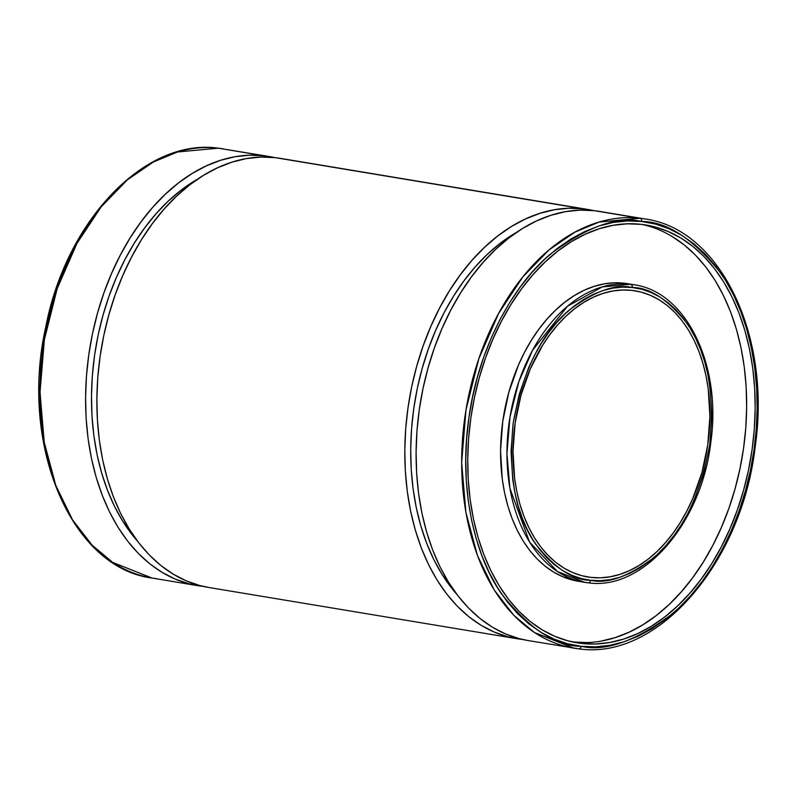 <?xml version="1.0" encoding="UTF-8"?>
<svg xmlns="http://www.w3.org/2000/svg" width="797" height="797" viewBox="0 0 797 797"><rect width="100%" height="100%" fill="white"/><g stroke="black" fill="none" stroke-linecap="round" stroke-linejoin="round"><path stroke-width="1.2" d="M218.318 148.182L223.339 148.88A217.521 145.273 99.4 0 0 218.318 148.182L263.887 155.754A217.521 145.273 -80.6 0 1 268.908 156.461A217.521 145.273 -80.6 0 1 274.527 157.557L218.318 148.182A217.521 145.273 99.4 0 0 43.775 343.397A217.521 145.273 99.4 0 0 152.018 578.044L112.795 562.453L92.183 545.248L72.537 519.853L55.8 485.413L44.243 442.295L39.999 392.522L44.353 339.781L57.185 288.653L76.95 243.394L101.209 206.812L127.351 179.883L153.233 162.08L177.442 151.988L218.318 148.182A2.899 2.162 -83.6 0 0 218.219 148.172A2.899 2.162 96.4 0 1 218.318 148.182M641.685 221.486C666.86 221.446 693.36 238.821 721.165 273.62C747.128 309.674 764.821 377.947 753.992 449.986C744.298 522.165 708.045 584.34 672.788 613.481C636.116 640.997 605.6 651.936 581.222 646.307A2.899 2.162 96.4 0 1 578.781 648.838A2.899 2.162 96.4 0 1 578.682 648.828A217.521 145.273 -80.6 0 1 573.661 648.12A217.521 145.273 -80.6 0 1 465.418 413.474A217.521 145.273 -80.6 0 1 639.961 218.258A2.899 2.162 96.4 0 1 641.685 221.486L655.513 224.087L668.912 228.709L681.764 235.304L693.928 243.812L705.305 254.153L715.776 266.228L725.25 279.906L733.619 295.079L740.812 311.587L746.769 329.271L751.412 347.96L754.709 367.477L756.632 387.641L757.15 408.243L756.263 429.095L753.992 449.986L750.346 470.728L745.354 491.121L739.078 510.957L731.576 530.055L722.909 548.216L713.176 565.292L702.456 581.093L690.869 595.479L678.506 608.3L665.505 619.448L651.986 628.813L638.068 636.295L623.902 641.834L609.615 645.361L595.339 646.865L581.222 646.307L567.394 643.707L553.995 639.084L541.153 632.489L528.979 623.981L517.602 613.64L507.131 601.566L497.667 587.877L489.288 572.714L482.095 556.206L476.148 538.523L471.495 519.833L468.198 500.307L466.285 480.153L465.757 459.55L466.643 438.699L468.915 417.797L472.571 397.055L477.552 376.672L483.829 356.837L491.341 337.739L499.998 319.567L509.731 302.501L520.451 286.701L532.047 272.315L544.401 259.483L557.402 248.335L570.921 238.98L584.839 231.489L599.005 225.959L613.301 222.423L627.568 220.928L641.685 221.486A2.899 2.162 -83.6 0 0 639.961 218.258A217.521 145.273 -80.6 0 1 644.992 218.956L594.393 210.687L639.961 218.258L599.095 222.064L574.886 232.156L548.994 249.959L522.862 276.888L498.603 313.47L478.838 358.73L465.996 409.857L461.652 462.599L465.896 512.371L477.453 555.489L494.19 589.929L513.826 615.324L534.448 632.529L573.661 648.12L578.682 648.828A2.899 2.162 -83.6 0 0 578.781 648.838A2.899 2.162 -83.6 0 0 581.222 646.307C556.047 646.347 529.557 628.963 501.751 594.163C475.779 558.119 458.096 489.846 468.915 417.797C478.618 345.629 514.872 283.443 550.119 254.313C586.791 226.796 617.316 215.848 641.685 221.486M632.29 287.508C649.645 287.478 667.896 299.453 687.064 323.433C707.288 351.547 714.829 392.064 709.689 444.985C699.836 497.378 681.186 534.936 653.729 557.661C628.454 576.629 607.414 584.171 590.617 580.286A2.899 2.162 96.4 0 1 588.176 582.816A2.899 2.162 96.4 0 1 588.086 582.806A150.822 100.721 -80.6 0 1 584.599 582.318A150.822 100.721 -80.6 0 1 509.552 419.63A150.822 100.721 -80.6 0 1 630.566 284.28A2.899 2.162 96.4 0 1 632.29 287.508L641.814 289.291L651.049 292.479L659.906 297.022L668.294 302.89L676.135 310.013L683.358 318.342L689.883 327.766L695.651 338.227L700.613 349.604L704.707 361.788L707.915 374.67L710.187 388.119L711.87 416.213L709.689 444.985L703.741 473.338L694.237 500.167L688.269 512.69L681.555 524.446L674.172 535.345L666.182 545.258L657.664 554.094L648.708 561.775L639.383 568.231L629.799 573.392L620.036 577.207L610.183 579.638L600.35 580.674L590.617 580.286L581.093 578.492L571.857 575.314L563.001 570.762L554.612 564.894L546.772 557.77L539.559 549.452L533.034 540.017L527.265 529.567L522.304 518.189L518.199 506.005L515.001 493.124L512.73 479.664L511.046 451.57L513.218 422.799L519.176 394.455L528.67 367.626L534.638 355.103L541.352 343.338L548.734 332.449L556.724 322.536L565.242 313.699L574.199 306.008L583.524 299.562L593.107 294.402L602.881 290.586L612.724 288.155L622.557 287.119L632.29 287.508A2.899 2.162 -83.6 0 0 630.566 284.28A150.822 100.721 -80.6 0 1 634.053 284.768L624.181 283.214L630.566 284.28L602.233 286.91L567.494 306.257L532.555 350.291L518.847 381.673L509.95 417.12L506.942 453.682L509.881 488.192L529.497 541.97L557.412 571.509L584.599 582.318L588.086 582.806A2.899 2.162 -83.6 0 0 588.176 582.816A2.899 2.162 -83.6 0 0 590.617 580.286C573.272 580.316 555.011 568.331 535.843 544.351C515.629 516.237 508.078 475.719 513.218 422.799C523.071 370.416 541.721 332.857 569.178 310.123C594.462 291.164 615.493 283.622 632.29 287.508M578.323 581.272L562.562 576.669L553.536 572.027L544.979 566.049L536.989 558.787L529.626 550.299L522.971 540.685L517.094 530.025L512.033 518.429L507.858 506.005L504.591 492.865L502.269 479.146L500.556 450.504L502.777 421.165L508.845 392.263L518.528 364.906L524.615 352.144L531.46 340.15L538.991 329.041L547.131 318.939L555.818 309.923L564.953 302.093L574.458 295.508L584.231 290.247L594.193 286.362L604.236 283.881L614.258 282.825L624.181 283.214A150.822 100.721 99.4 0 0 503.166 418.564A150.822 100.721 99.4 0 0 578.214 581.252L588.166 582.816C643.249 590.985 701.749 522.882 710.804 442.315C721.943 365.843 686.645 291.832 634.053 284.768L627.667 283.702A150.822 100.721 99.4 0 0 624.181 283.214L627.777 283.722M572.505 641.954A211.723 141.398 99.4 0 0 573.113 642.023L581.631 643.438A211.723 141.398 -80.6 0 1 576.739 642.751A211.723 141.398 -80.6 0 1 471.386 414.36A211.723 141.398 -80.6 0 1 641.276 224.355L627.349 223.808L613.272 225.282L599.175 228.769L585.197 234.228L571.469 241.611L558.129 250.846L545.307 261.844L533.113 274.497L521.676 288.693L511.106 304.275L501.502 321.111L492.964 339.034L485.552 357.873L479.366 377.439L474.444 397.554L470.848 418.017L468.596 438.629L467.729 459.202L468.247 479.525L470.14 499.41L473.388 518.668L477.971 537.108L483.839 554.553L490.942 570.831L499.201 585.795L508.536 599.304L518.867 611.209L530.095 621.411L542.099 629.809L554.772 636.315L567.992 640.868L581.631 643.438L595.558 643.986L609.635 642.512L623.732 639.025L637.71 633.565L651.438 626.183L664.778 616.948L677.599 605.949L689.794 593.287L701.23 579.1L711.801 563.509L721.405 546.672L729.952 528.75L737.355 509.921L743.541 490.344L748.463 470.24L752.069 449.777L754.311 429.155L755.177 408.592L754.669 388.259L752.776 368.373L749.519 349.126L744.936 330.685L739.068 313.241L731.965 296.952L723.706 281.989L714.371 268.489L704.04 256.584L692.812 246.383L680.807 237.984L668.135 231.479L654.915 226.916L641.276 224.355A211.723 141.398 -80.6 0 1 646.168 225.033A211.723 141.398 -80.6 0 1 751.521 453.423A211.723 141.398 -80.6 0 1 581.631 643.438L573.113 642.023L587.04 642.571M591.025 577.417A145.014 96.845 -80.6 0 1 587.678 576.948A145.014 96.845 -80.6 0 1 515.52 420.517A145.014 96.845 -80.6 0 1 631.882 290.377L622.347 289.998L612.704 291.005L603.04 293.396L593.466 297.132L584.071 302.193L574.936 308.519L566.149 316.05L557.8 324.718L549.97 334.441L542.727 345.121L530.294 368.921L520.979 395.232L515.151 423.018L513.009 451.232L514.663 478.768L516.894 491.958L520.033 504.591L524.047 516.536L528.909 527.694L534.568 537.935L540.964 547.19L548.037 555.34L555.728 562.333L563.947 568.082L572.635 572.535L581.69 575.663L591.025 577.417L600.569 577.795L610.213 576.779L619.867 574.398L629.441 570.652L638.835 565.601L647.981 559.275L656.758 551.733L665.116 543.066L672.947 533.352L680.18 522.673L686.765 511.146L692.613 498.862L701.928 472.561L707.766 444.766L709.898 416.562L708.244 389.016L706.022 375.835L702.884 363.203L698.859 351.248L693.998 340.1L688.339 329.848L681.943 320.603L674.87 312.444L667.179 305.46L658.96 299.712L650.282 295.249L641.226 292.13L631.882 290.377A145.014 96.845 -80.6 0 1 635.229 290.845A145.014 96.845 -80.6 0 1 707.387 447.276A145.014 96.845 -80.6 0 1 591.025 577.417L584.36 576.311L591.025 577.417M599.414 211.384A217.521 145.273 99.4 0 0 594.393 210.687A217.521 145.273 99.4 0 0 419.85 405.902A217.521 145.273 99.4 0 0 528.092 640.549L578.771 648.838C657.704 660.653 742.206 562.493 755.267 446.111C771.376 335.647 720.358 228.988 644.992 218.956L599.414 211.384M583.105 208.804A217.521 145.273 -80.6 0 1 588.126 209.511A217.521 145.273 -80.6 0 1 593.745 210.617L275.174 157.637L583.105 208.804L568.799 208.246L554.333 209.76L539.848 213.347L525.492 218.956L511.385 226.537L497.687 236.032L484.506 247.329L471.983 260.33L460.238 274.905L449.369 290.925L439.506 308.22L430.729 326.631L423.117 345.988L416.761 366.092L411.7 386.754L408.004 407.775L405.693 428.955L404.806 450.096L405.334 470.977L407.277 491.4L410.614 511.186L415.327 530.135L421.354 548.057L428.647 564.784L437.135 580.156L446.728 594.034L457.348 606.268L468.875 616.748L481.209 625.366L494.23 632.051L507.819 636.743L521.826 639.373A217.521 145.273 -80.6 0 1 516.805 638.676A217.521 145.273 -80.6 0 1 408.562 404.019A217.521 145.273 -80.6 0 1 583.105 208.804M522.473 639.443A217.521 145.273 -80.6 0 1 521.826 639.373L522.473 639.443M588.126 209.511L280.195 158.334A217.521 145.273 99.4 0 0 275.174 157.637A217.521 145.273 99.4 0 0 100.631 352.852A217.521 145.273 99.4 0 0 208.874 587.499L516.805 638.676M203.255 586.393A217.521 145.273 -80.6 0 1 202.607 586.323A217.521 145.273 -80.6 0 1 197.586 585.626A217.521 145.273 -80.6 0 1 89.344 350.969A217.521 145.273 -80.6 0 1 263.887 155.754L249.581 155.196L235.115 156.71L220.63 160.287L206.274 165.906L192.167 173.487L178.468 182.971L165.288 194.279L152.765 207.28L141.019 221.855L130.15 237.875L120.287 255.17L111.51 273.58L103.899 292.937L97.543 313.042L92.482 333.704L88.786 354.725L86.474 375.905L85.588 397.036L86.116 417.917L88.059 438.35L91.396 458.136L96.108 477.084L102.136 495.007L109.428 511.734L117.916 527.106L127.51 540.974L138.13 553.208L149.657 563.688L161.99 572.316L175.011 579.001L188.6 583.683L203.255 586.393M42.291 429.523L40.368 409.369L39.85 388.767L40.737 367.915L43.008 347.014L46.664 326.272L51.646 305.889M57.922 286.053L65.434 266.955L74.091 248.784M456.701 594.183L441.747 573.92L433.608 559.155L426.604 543.096L420.816 525.89L416.293 507.709L413.085 488.71L411.212 469.094L410.714 449.05L411.571 428.766L413.782 408.433L417.329 388.249L422.191 368.413L428.298 349.116L435.6 330.536L444.029 312.852L453.493 296.245L463.924 280.873L475.201 266.875L487.226 254.402L499.878 243.553L516.864 232.176A208.824 139.455 99.4 0 0 414.898 401.23A208.824 139.455 99.4 0 0 456.701 594.183M528.252 640.579L519.106 638.616L505.517 633.934L492.496 627.249L480.163 618.621L468.636 608.141L458.016 595.907L448.422 582.029L439.934 566.657L432.641 549.93L426.614 532.007L421.902 513.069L418.564 493.283L416.622 472.85L416.094 451.969L416.98 430.838L419.292 409.658L422.988 388.627L428.049 367.965L434.405 347.861L442.016 328.513L450.793 310.093L460.656 292.798L471.515 276.788L483.271 262.203L495.794 249.202L508.974 237.905L522.673 228.41L536.779 220.829L551.135 215.22L565.621 211.643L580.086 210.119L594.393 210.687L604.395 212.351M137.482 541.133L122.529 520.859L114.389 506.105L107.386 490.045L101.598 472.84L97.075 454.649L93.867 435.66L91.994 416.044L91.496 395.999L92.352 375.716L94.564 355.382L98.111 335.198L102.972 315.363L109.069 296.056L116.382 277.486L124.81 259.802L134.275 243.195L144.705 227.822L155.983 213.825L168.008 201.342L180.66 190.493L197.646 179.116A208.824 139.455 99.4 0 0 95.68 348.179A208.824 139.455 99.4 0 0 137.482 541.123M209.033 587.519L199.888 585.566L186.299 580.874L173.278 574.189L160.944 565.571L149.418 555.091L138.798 542.857L129.204 528.979L120.716 513.607L113.423 496.88L107.396 478.957L102.683 460.008L99.346 440.233L97.403 419.8L96.875 398.918L97.762 377.778L100.073 356.598L103.769 335.577L108.83 314.915L115.186 294.81L122.798 275.463L131.575 257.042L141.438 239.748L152.297 223.728L164.052 209.153L176.575 196.152L189.756 184.854L203.454 175.36L217.561 167.778L231.917 162.17L246.403 158.583L260.868 157.069L275.174 157.637L285.177 159.29M601.117 641.097L615.214 637.61L629.192 632.151L642.92 624.768L656.26 615.533L669.082 604.534L681.276 591.872L692.713 577.686L703.283 562.094L712.887 545.258L721.434 527.335L728.837 508.496L735.023 488.93L739.945 468.815L743.551 448.362L745.793 427.74L746.659 407.177L746.151 386.844L744.259 366.959L741.001 347.701L736.418 329.271L730.55 311.826L723.447 295.538L715.188 280.574L705.853 267.075L695.522 255.17L684.294 244.968L672.289 236.57M573.113 642.023A211.723 141.398 99.4 0 0 742.495 455.207A211.723 141.398 99.4 0 0 641.894 224.425M157.039 578.752L152.018 578.044C70.554 567.703 19.178 444.218 45.778 326.85C66.231 220.39 145.184 137.672 218.229 148.172L268.908 156.461M74.529 247.957L56.218 290.995L44.224 339.203L39.85 388.916L43.247 436.168M197.586 585.626L152.018 578.044"/></g></svg>
